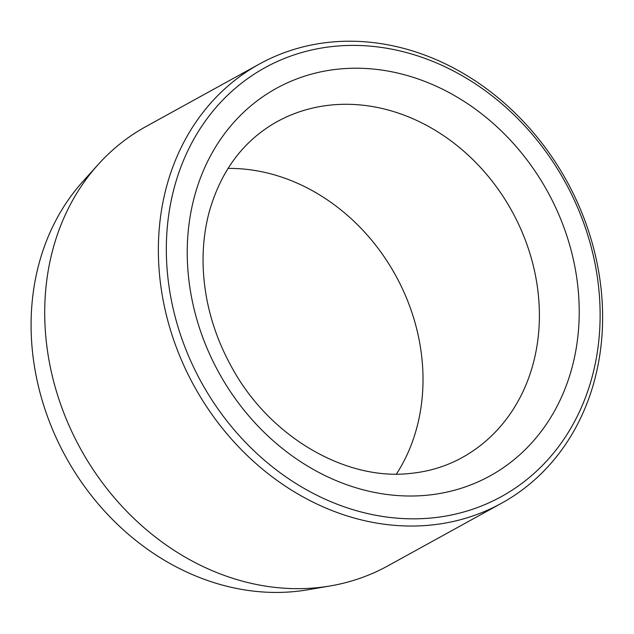 <?xml version="1.0" encoding="UTF-8"?>
<svg xmlns="http://www.w3.org/2000/svg" width="634" height="634" viewBox="0 0 634 634"><rect width="100%" height="100%" fill="white"/><g stroke="black" fill="none" stroke-linecap="round" stroke-linejoin="round"><path stroke-width="0.95" d="M330.377 585.911L307.862 589.771A242.957 206.042 -118.9 0 1 294.755 591.53A242.957 206.042 -118.9 0 1 62.243 450.243A242.957 206.042 -118.9 0 1 82.903 181.467L98.191 164.499A250.763 212.659 61.1 0 0 76.865 441.898A250.763 212.659 61.1 0 0 316.849 587.726A250.763 212.659 61.1 0 0 330.377 585.911A250.763 212.659 61.1 0 0 387.857 565.877L501.502 503.261A250.763 212.659 -118.9 0 1 430.502 525.111A250.763 212.659 -118.9 0 1 176.054 346.552A250.763 212.659 -118.9 0 1 259.48 63.994A250.763 212.659 -118.9 0 1 330.48 42.145A250.763 212.659 -118.9 0 1 584.928 220.703A250.763 212.659 -118.9 0 1 501.502 503.261M432.063 517.923A244.859 207.651 61.1 0 0 594.549 261.303A244.859 207.651 61.1 0 0 334.395 46.314A244.859 207.651 61.1 0 0 171.909 302.933A244.859 207.651 61.1 0 0 432.063 517.923M259.48 63.994L145.836 126.618A250.763 212.659 61.1 0 0 98.191 164.499M228.026 168.414A191.761 162.621 -118.9 0 1 395.584 275.314A191.761 162.621 -118.9 0 1 396.432 474.066M339.103 69.043A221.258 187.64 -118.9 0 1 574.182 263.308A221.258 187.64 -118.9 0 1 427.356 495.194A221.258 187.64 -118.9 0 1 192.276 300.928A221.258 187.64 -118.9 0 1 339.103 69.043M462.075 457.613A191.761 162.621 61.1 0 0 525.871 241.546A191.761 162.621 61.1 0 0 331.297 104.998A191.761 162.621 61.1 0 0 277.003 121.712C243.931 140.257 221.448 169.952 209.537 210.789C204.679 228.438 202.555 247.038 203.157 266.589C204.449 301.467 213.943 334.974 231.648 367.094C269.743 437.42 346.322 481.087 410.769 473.376C429.258 471.514 446.36 466.259 462.075 457.613"/></g></svg>
